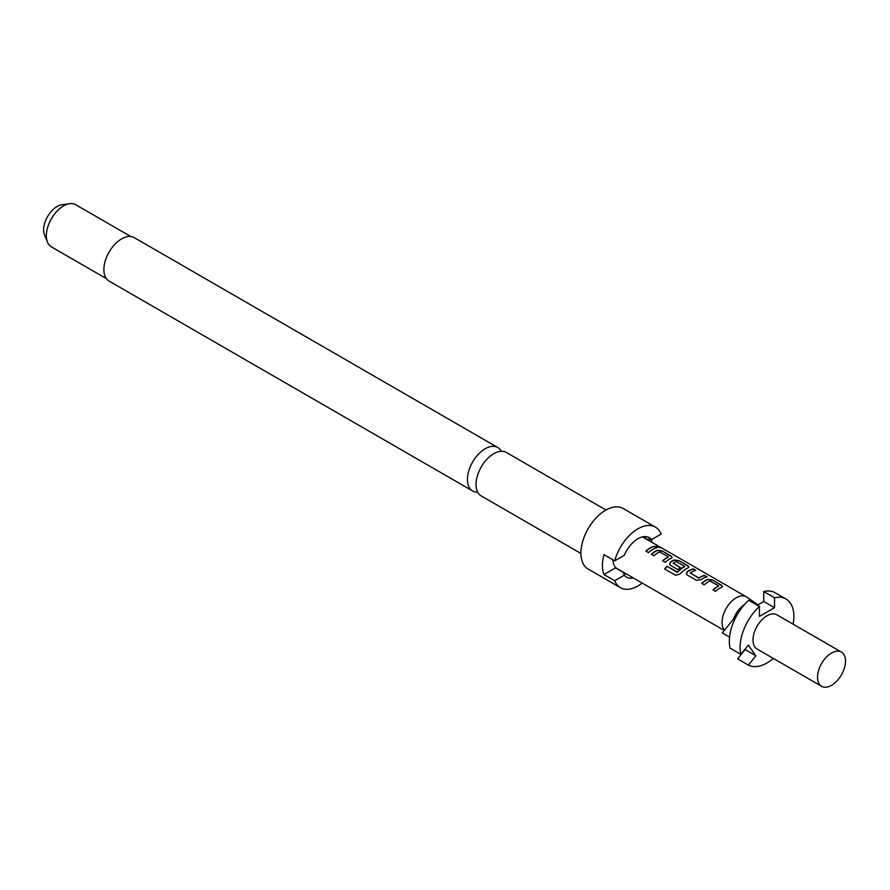 <?xml version="1.0" encoding="UTF-8"?>
<svg xmlns="http://www.w3.org/2000/svg" width="890" height="890" viewBox="0 0 890 890"><rect width="100%" height="100%" fill="white"/><g stroke="black" fill="none" stroke-linecap="round" stroke-linejoin="round"><path stroke-width="1.33" d="M724.493 630.165A20.081 11.592 -60 0 1 723.692 629.096A20.081 11.592 -60 0 1 727.809 605.868A20.081 11.592 -60 0 1 746.276 596.79A20.081 11.592 -60 0 1 746.766 597.09L755.521 603.198A19.168 11.069 -60 0 1 757.39 605.167M612.965 559.843A20.081 11.592 120 0 0 617.115 568.588L724.271 630.443M718.597 585.82L709.897 580.981A20.081 11.592 120 0 0 704.29 584.852L701.709 583.362A20.081 11.592 120 0 1 707.661 579.334L712.423 579.946L721.456 585.164L722.469 586.466L721.512 587.333A20.081 11.592 120 0 0 715.56 591.361L712.979 589.87A20.081 11.592 120 0 1 718.597 585.998L718.575 586.254A19.769 11.414 120 0 0 713.146 589.97M687.336 575.062L696.369 580.28L701.131 579.724A20.081 11.592 120 0 1 707.094 576.876L704.513 575.385A20.081 11.592 120 0 0 698.895 577.988L690.206 572.971A20.081 11.592 120 0 1 695.813 570.368L693.232 568.877A20.081 11.592 120 0 0 687.28 571.725L686.379 573.894L687.336 575.062M706.716 576.965L704.446 575.652A19.769 11.414 120 0 0 698.917 578.222L690.206 572.971M664.674 568.999L675.521 575.263L680.005 574.039A20.081 11.592 120 0 1 687.959 567.953L688.916 567.097L687.903 565.795L678.87 560.578L674.108 559.955A20.081 11.592 120 0 0 670.504 562.035L669.591 564.216L670.559 565.373L677.957 569.644A20.081 11.592 120 0 1 680.483 567.575L673.14 563.125A20.081 11.592 120 0 1 676.066 561.434L684.755 566.452A20.081 11.592 120 0 0 677.446 572.036L666.899 566.218A20.081 11.592 120 0 0 664.674 568.999M684.755 566.285L684.733 566.719A19.769 11.414 120 0 0 677.535 572.214L677.446 572.036M680.316 567.698L673.14 563.125M668.256 556.751L659.568 551.911A20.081 11.592 120 0 0 653.95 555.783L651.369 554.292A20.081 11.592 120 0 1 657.321 550.276L662.082 550.888L671.127 556.105L672.139 557.407L671.182 558.275A20.081 11.592 120 0 0 665.219 562.291L662.638 560.8A20.081 11.592 120 0 1 668.256 556.929L668.234 557.196A19.769 11.414 120 0 0 662.816 560.9M656.753 547.806A20.081 11.592 120 0 0 648.443 552.612L645.862 551.121A20.081 11.592 120 0 1 654.172 546.315L656.753 547.806M656.776 546.849L660.313 547.673L656.075 546.071L656.776 546.849M477.696 492.126A25.098 14.496 -60 0 1 472.635 490.957A25.098 14.496 -60 0 1 467.428 479.476A25.098 14.496 -60 0 1 485.184 448.738A25.098 14.496 -60 0 1 497.733 447.492A25.098 14.496 -60 0 1 501.27 451.297M497.733 447.492L134.179 237.597A25.098 14.496 120 0 0 121.63 238.843A25.098 14.496 120 0 0 105.231 260.959A25.098 14.496 120 0 0 109.081 281.073L472.635 490.957M606.012 510.003L506.332 452.454A25.098 14.496 120 0 0 493.783 453.7A25.098 14.496 120 0 0 486.129 460.119A25.098 14.496 120 0 0 477.763 474.615A25.098 14.496 120 0 0 476.039 484.438A25.098 14.496 120 0 0 481.234 495.93L580.914 553.48M130.73 236.484L75.717 204.722A24.341 14.051 120 0 0 69.687 203.688A24.341 14.051 120 0 0 63.546 205.924A24.341 14.051 120 0 0 47.47 242.169A24.341 14.051 120 0 0 51.375 246.875L106.4 278.637M655.407 527.103L623.134 508.479A34.988 20.203 120 0 0 605.645 510.215A34.988 20.203 120 0 0 582.794 541.042A34.988 20.203 120 0 0 588.156 569.077L620.419 587.7A34.988 20.203 -60 0 1 614.723 580.736L603.965 574.528A34.988 20.203 -60 0 1 603.965 554.648L614.723 560.856A34.988 20.203 -60 0 1 637.908 528.838A34.988 20.203 -60 0 1 655.407 527.103A34.988 20.203 -60 0 1 661.103 534.078L651.558 539.596L646.819 539.106L643.726 537.315M69.687 203.688L61.911 204.756A19.068 11.014 120 0 0 57.094 206.502A19.068 11.014 120 0 0 44.5 234.904L47.47 242.169M651.803 539.451A34.988 20.203 -60 0 1 651.524 542.077M642.202 583.061A34.988 20.203 -60 0 1 620.419 587.7M651.558 539.596A22.817 13.172 120 0 0 643.67 536.681A22.817 13.172 120 0 0 624.268 555.349L614.723 560.856M614.723 580.736L624.268 575.218L623.423 572.481L615.457 567.887L603.965 574.528M619.273 569.823A20.537 11.859 -60 0 1 618.55 569.667M624.268 575.218A22.817 13.172 120 0 0 633.291 577.922M641.901 537.048A20.537 11.859 -60 0 1 645.384 538.005A20.537 11.859 -60 0 1 646.819 539.106M627.227 574.428A20.537 11.859 -60 0 1 624.847 573.572A20.537 11.859 -60 0 1 623.423 572.481M737.677 613.944L733.494 619.084A19.168 11.069 -60 0 1 744.685 604.332M751.739 602.007A19.168 11.069 -60 0 1 755.521 603.198M733.494 619.084L722.279 632.89L729.566 637.095M740.858 654.384A38.025 21.961 -60 0 1 759.448 606.468L748.701 600.249A38.025 21.961 120 0 0 730.111 648.165L740.858 654.384L748.312 645.105L755.844 655.819L744.908 649.355M773.332 658.422A38.025 21.961 -60 0 1 748.39 665.086L755.844 655.819M759.448 606.468L759.448 616.403L774.511 607.703L774.511 597.769A38.025 21.961 -60 0 1 785.992 598.992A38.025 21.961 -60 0 1 793.112 624.179M841.406 652.058L776.87 614.801A19.769 11.414 120 0 0 757.09 626.215A19.769 11.414 120 0 0 757.09 649.044L821.626 686.312A19.769 11.414 -60 0 1 821.626 663.473A19.769 11.414 -60 0 1 841.406 652.058A19.769 11.414 -60 0 1 845.5 661.114A19.769 11.414 -60 0 1 836.867 681.006A19.769 11.414 -60 0 1 821.626 686.312M748.39 665.086L737.632 658.878L745.086 649.611M785.992 598.992L775.246 592.785A38.025 21.961 120 0 0 763.754 591.561L774.511 597.769M774.511 607.703L763.754 601.495L763.754 591.561M757.301 605.222L763.754 601.495M656.375 547.906L654.172 546.315M654.106 546.594A19.769 11.414 120 0 0 646.029 551.221M660.091 547.762L656.086 546.238M672.095 557.552L671.127 556.105M671.06 556.384L662.082 550.888M662.027 551.166L657.321 550.276M657.298 550.532A19.769 11.414 120 0 0 651.547 554.392M688.871 567.23L687.903 565.795M687.837 566.062L678.87 560.578M678.803 560.856L674.108 559.955M674.075 560.222A19.769 11.414 120 0 0 670.526 562.269L670.504 562.035M670.526 562.269L669.636 564.338M677.212 572.281L666.899 566.218M666.999 566.385A19.769 11.414 120 0 0 664.83 569.088M695.435 570.457L693.232 568.877M693.177 569.144A19.769 11.414 120 0 0 687.303 571.959L687.28 571.725M687.303 571.959L686.413 574.017M722.435 586.61L721.456 585.164M721.401 585.442L712.423 579.946M712.356 580.224L707.661 579.334M707.639 579.601A19.769 11.414 120 0 0 701.876 583.462M643.003 537.159L746.276 596.79"/></g></svg>
